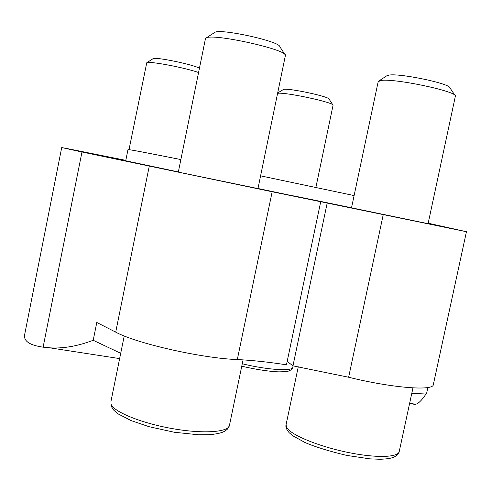 <?xml version="1.0" encoding="UTF-8"?>
<svg xmlns="http://www.w3.org/2000/svg" width="491" height="491" viewBox="0 0 491 491"><rect width="100%" height="100%" fill="white"/><g stroke="black" fill="none" stroke-linecap="round" stroke-linejoin="round"><path stroke-width="0.74" d="M257.959 188.587L178.307 172.102M125.788 160.483L124.333 160.164L125.794 160.447M272.167 191.766L320.709 201.727L286.462 364.813C268.442 362.033 252.055 360.277 237.306 359.559L272.167 191.766L81.972 151.989L61.719 147.576L69.728 149.092L125.806 160.361M320.709 201.727L257.978 188.495M178.337 171.936L125.727 160.778L127.979 149.583C128.255 149.264 145.882 152.591 180.854 159.575M428.084 223.7L351.519 207.816M351.531 207.773L299.602 197.1L327.184 203.065L466.45 231.721L428.189 223.221M287.18 361.388L292.955 365.85L348.628 377.241L383.232 214.671M292.955 365.85L327.184 203.065M237.306 359.559C201.887 358.307 136.467 343.467 115.71 332.137L96.788 322.47L93.204 340.281L120.706 353.311M466.45 231.721L433.326 384.613C433.541 391.18 392.241 388.019 348.628 377.241M411.722 393.647L426.704 392.935L427.882 387.503M93.204 340.281C77.609 346.173 63.136 348.69 49.781 347.831L43.11 347.18L81.972 151.989M411.642 403.627L414.263 404.369L415.668 404.246C418.553 403.614 422.229 399.846 426.704 392.935M24.722 334.322C23.255 340.914 29.386 345.204 43.11 347.18M260.598 175.852L354.109 195.571M299.602 197.1L293.606 195.86M378.911 80.966L386.656 75.866L388.903 75.117C399.57 73.024 450.008 83.544 449.897 87.834L455.053 95.444M351.501 207.902L378.187 81.659L381.016 80.475C393.708 78.094 455.838 91.05 455.415 95.978L428.066 223.792M206.3 37.893L214.892 32.32C220.999 28.404 279.815 41.41 279.766 46.62L285.026 54.624M178.288 172.2L205.453 38.697L206.349 37.875C213.389 33.296 285.866 49.278 285.443 55.256L257.941 188.685M277.771 92.928L283.651 89.35C289.573 88.073 329.449 96.653 329.068 99.114L332.929 104.97M277.691 93.321L277.716 93.321C284.749 91.866 333.72 102.386 333.076 105.191L315.885 187.415M146.748 62.75L153.063 58.668C155.549 56.747 192.509 64.339 199.444 68.206M129.01 149.645L146.766 62.744C149.196 60.89 184.137 67.463 198.567 72.521M115.71 332.137L149.239 166.271M288.475 429.631C295.797 437.125 322.581 447.467 349.739 452.8C376.922 458.189 398.25 457.373 399.226 451.548C399.318 452.064 398.68 453.211 397.311 454.979C394.617 456.918 392.806 458.778 380.077 459.269L369.876 458.852L346.689 455.403C329.369 451.278 315.535 447.006 305.175 442.606L292.777 435.775L289.181 432.718C286.406 429.453 285.375 426.753 286.093 424.629L286.462 426.955L288.475 429.631M111.205 404.492C114.299 412.145 141.967 423.328 172.648 428.655C203.342 434.069 228.425 432.215 229.444 425.409L227.609 428.974C224.755 431.362 222.552 433.522 209.184 434.701L198.456 434.774L174.256 432.246L149.049 426.691L131.25 420.652L118.349 414.017L113.998 410.439L111.334 406.523L111.205 404.492M242.266 363.77C267.165 369.938 292.82 371.54 292.796 367.28C292.765 368.71 291.39 369.95 288.665 371.006C288.107 371.423 285.124 371.705 279.717 371.859C273.419 371.89 258.426 370.14 241.762 366.182M24.71 334.316L61.719 147.576M415.668 404.246L409.635 403.314M119.632 358.602L49.781 347.831M399.226 451.548L412.962 387.896M286.093 424.629L298.276 366.746M229.444 425.409L243.076 359.878M110.843 401.994L124.223 335.948M292.796 367.28L293.09 365.875"/></g></svg>
